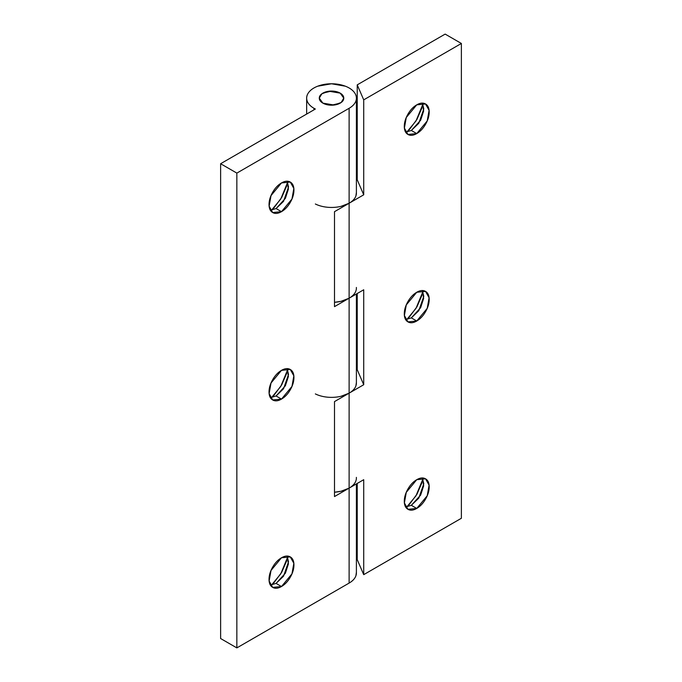 <?xml version="1.0" encoding="UTF-8"?>
<svg xmlns="http://www.w3.org/2000/svg" width="682" height="682" viewBox="0 0 682 682"><rect width="100%" height="100%" fill="white"/><g stroke="black" fill="none" stroke-linecap="round" stroke-linejoin="round"><path stroke-width="1.02" d="M286.747 185.811L281.709 197.439L274.155 207.618L271.53 210.184L280.745 199.042L287.659 182.247M287.122 181.199L288.52 187.004L283.542 201.369L276.074 208.556L285.383 198.343L288.401 189.05L287.156 181.25M281.487 182.938L290.285 182.068L293.84 188.445L291.964 199.016L281.487 211.676L276.074 208.556L281.487 211.676C284.923 209.698 287.855 206.603 290.285 202.392C292.714 198.181 293.933 194.097 293.933 190.125C293.933 186.16 292.714 183.475 290.285 182.068C287.855 180.67 284.923 180.96 281.487 182.938C278.051 184.924 275.119 188.019 272.689 192.23C270.26 196.442 269.04 200.525 269.04 204.498C269.04 208.462 270.26 211.147 272.689 212.554C275.119 213.952 278.051 213.662 281.487 211.676L272.689 212.554L269.134 206.177L271.01 195.606L281.487 182.938M286.747 373.233L281.709 384.861L274.155 395.04L271.53 397.606L280.745 386.464L287.659 369.67M287.122 368.621L288.52 374.427L283.542 388.791L276.074 395.978L285.383 385.765L288.401 376.473L287.156 368.664M281.487 370.36L290.285 369.491L293.84 375.859L291.964 386.43L281.487 399.098L276.074 395.978L281.487 399.098C284.923 397.112 287.855 394.017 290.285 389.814C292.714 385.603 293.933 381.511 293.933 377.547C293.933 373.583 292.714 370.897 290.285 369.491C287.855 368.084 284.923 368.374 281.487 370.36C278.051 372.346 275.119 375.441 272.689 379.652C270.26 383.855 269.04 387.947 269.04 391.911C269.04 395.884 270.26 398.569 272.689 399.967C275.119 401.374 278.051 401.084 281.487 399.098L272.689 399.967L269.134 393.599L271.01 383.028L281.487 370.36M286.747 560.655L281.709 572.275L274.155 582.462L271.53 585.028L280.745 573.877L287.659 557.092M287.122 556.043L288.52 561.84L283.542 576.213L276.074 583.4L285.383 573.187L288.401 563.895L287.156 556.086M281.487 557.782L290.285 556.913L293.84 563.281L291.964 573.852L281.487 586.52L276.074 583.4L281.487 586.52C284.923 584.534 287.855 581.439 290.285 577.228C292.714 573.025 293.933 568.933 293.933 564.969C293.933 560.996 292.714 558.311 290.285 556.913C287.855 555.506 284.923 555.796 281.487 557.782C278.051 559.769 275.119 562.863 272.689 567.074C270.26 571.277 269.04 575.369 269.04 579.333C269.04 583.306 270.26 585.991 272.689 587.39C275.119 588.796 278.051 588.506 281.487 586.52L272.689 587.39L269.134 581.021L271.01 570.45L281.487 557.782M356.379 477.374A24.867 14.356 180 0 1 349.116 488.124L349.116 583.084A24.867 14.356 0 0 0 356.379 572.334L355.919 575.736C354.938 578.583 352.671 581.03 349.116 583.084L236.85 647.9L236.85 173.1L349.116 108.285L349.116 203.245A24.867 14.356 0 0 0 356.379 192.495L355.919 195.896C354.938 198.743 352.671 201.19 349.116 203.245L334.504 211.676L334.504 306.636L349.116 298.204L349.116 393.164A24.867 14.356 0 0 0 356.379 382.414M356.379 287.454A24.867 14.356 180 0 1 349.116 298.204L349.116 393.164L334.504 401.596L334.504 496.556L349.116 488.124L349.116 583.084L236.85 647.9L220.618 638.531L236.85 647.9L236.85 173.1L349.116 108.285L349.116 203.245A24.867 14.356 180 0 1 315.357 203.995M322.876 103.135L319.287 98.131L321.895 93.775L328.912 91.226L340.19 93.136L343.771 98.131L341.171 102.488L334.154 105.037L322.876 103.135C320.489 101.754 319.287 100.084 319.287 98.131C319.287 96.179 320.489 94.517 322.876 93.136L331.529 91.064L340.19 93.136C342.577 94.517 343.771 96.179 343.771 98.131C343.771 100.084 342.577 101.754 340.19 103.135L331.529 105.199L322.876 103.135A12.242 7.067 180 0 1 319.398 97.185A12.242 7.067 180 0 1 327.616 91.439A12.242 7.067 180 0 1 340.19 93.136A12.242 7.067 180 0 1 343.66 99.086A12.242 7.067 180 0 1 335.442 104.832A12.242 7.067 180 0 1 322.876 103.135L331.529 105.199L340.19 103.135C342.577 101.754 343.771 100.084 343.771 98.131C343.771 96.179 342.577 94.517 340.19 93.136L331.529 91.064L322.876 93.136C320.489 94.517 319.287 96.179 319.287 98.131C319.287 100.084 320.489 101.754 322.876 103.135M313.95 109.845L313.95 108.285A24.867 14.356 180 0 1 306.687 97.535A24.867 14.356 180 0 1 331.529 83.775A24.867 14.356 180 0 1 356.379 97.535A24.867 14.356 180 0 1 349.116 108.285C352.671 106.23 354.938 103.783 355.919 100.936C356.899 98.089 356.43 95.327 354.504 92.641C352.585 89.956 349.525 87.808 345.348 86.196L331.529 83.775L317.718 86.196C313.532 87.808 310.481 89.956 308.554 92.641C306.636 95.327 306.158 98.089 307.139 100.936C308.128 103.783 310.395 106.23 313.95 108.285L313.95 109.845M315.357 109.035L220.618 163.731L220.618 638.531L220.618 163.731L236.85 173.1L220.618 163.731L315.357 109.035A24.867 14.356 180 0 1 313.95 108.285A24.867 14.356 0 0 0 315.357 109.035M270.404 585.088L276.074 583.4L270.353 585.088M270.404 397.674L276.074 395.978L270.353 397.674M270.404 210.252L276.074 208.556L270.353 210.252M355.919 480.776C354.938 483.623 352.671 486.07 349.116 488.124L341.051 491.236L334.504 492.225A24.867 14.356 0 0 0 349.116 488.124L349.116 393.164L363.719 384.733L363.719 289.773L349.116 298.204L341.051 301.316L334.504 302.314A24.867 14.356 0 0 0 349.116 298.204L334.504 306.636L334.504 211.676L363.719 194.813L363.719 99.853L461.382 43.469L461.382 518.269L363.719 574.653L363.719 479.693L334.504 496.556L334.504 401.596L349.116 393.164C352.671 391.11 354.938 388.663 355.919 385.816L356.396 382.406M341.051 206.356L349.116 203.245L363.719 194.813L363.719 99.853L357.232 84.858L357.232 179.818L357.232 84.858L445.15 34.1L461.382 43.469L445.15 34.1L357.232 84.858L363.719 99.853L461.382 43.469L461.382 518.269L363.719 574.653L357.232 559.658L357.232 483.436L357.232 559.658L363.719 574.653L363.719 479.693L349.116 488.124L349.116 393.164L363.719 384.733L363.719 289.773L349.116 298.204L349.116 203.245L349.116 298.204C352.671 296.15 354.938 293.703 355.919 290.856M422.005 107.722L416.966 119.35L409.413 129.529L406.787 132.095L416.003 120.953L422.917 104.158M422.388 103.11L423.778 108.915L418.799 123.28L411.331 130.467L420.641 120.254L423.658 110.961L422.414 103.153M416.745 104.849L425.542 103.979L429.097 110.348L427.222 120.919L416.745 133.587L411.331 130.467L416.745 133.587C420.18 131.6 423.113 128.506 425.542 124.303C427.972 120.092 429.191 116 429.191 112.036C429.191 108.071 427.972 105.386 425.542 103.979C423.113 102.573 420.18 102.863 416.745 104.849C413.309 106.835 410.376 109.93 407.947 114.141C405.517 118.344 404.298 122.436 404.298 126.4C404.298 130.373 405.517 133.058 407.947 134.456C410.376 135.863 413.309 135.573 416.745 133.587L407.947 134.456L404.392 128.088L406.267 117.517L416.745 104.849M422.005 295.144L416.966 306.764L409.413 316.951L406.787 319.517L416.003 308.366L422.917 291.581M422.388 290.532L423.778 296.329L418.799 310.702L411.331 317.889L420.641 307.676L423.658 298.384L422.414 290.575M416.745 292.271L425.542 291.402L429.097 297.77L427.222 308.341L416.745 321.009L411.331 317.889L416.745 321.009C420.18 319.023 423.113 315.928 425.542 311.717C427.972 307.514 429.191 303.422 429.191 299.458C429.191 295.485 427.972 292.8 425.542 291.402C423.113 289.995 420.18 290.285 416.745 292.271C413.309 294.257 410.376 297.352 407.947 301.563C405.517 305.766 404.298 309.858 404.298 313.822C404.298 317.795 405.517 320.48 407.947 321.878C410.376 323.285 413.309 322.995 416.745 321.009L407.947 321.878L404.392 315.51L406.267 304.939L416.745 292.271M422.005 482.558L416.966 494.186L409.413 504.365L406.787 506.939L416.003 495.788L422.917 478.994M422.388 477.946L423.778 483.751L418.799 498.124L411.331 505.302L420.641 495.098L423.658 485.806L422.414 477.997M416.745 479.693L425.542 478.824L429.097 485.192L427.222 495.763L416.745 508.431L411.331 505.302L416.745 508.431C420.18 506.445 423.113 503.35 425.542 499.139C427.972 494.936 429.191 490.844 429.191 486.88C429.191 482.907 427.972 480.222 425.542 478.824C423.113 477.417 420.18 477.707 416.745 479.693C413.309 481.68 410.376 484.774 407.947 488.977C405.517 493.188 404.298 497.28 404.298 501.244C404.298 505.209 405.517 507.894 407.947 509.301C410.376 510.707 413.309 510.417 416.745 508.431L407.947 509.301L404.392 502.932L406.267 492.361L416.745 479.693M357.232 293.524L357.232 369.738L356.396 370.215L357.232 369.738L357.232 293.524M357.232 179.818L356.396 180.295L357.232 179.818L363.719 194.813L357.232 179.818M341.051 396.276L349.116 393.164A24.867 14.356 180 0 1 315.357 393.915M405.671 506.999L411.331 505.302L405.611 506.999M405.671 319.577L411.331 317.889L405.611 319.577M405.671 132.163L411.331 130.467L405.611 132.163M363.719 384.733L357.232 369.738L363.719 384.733M356.396 572.931L356.396 483.922M356.396 383.011L356.396 294.002M356.396 193.091L356.396 98.131M306.661 114.056L306.661 98.634"/></g></svg>
